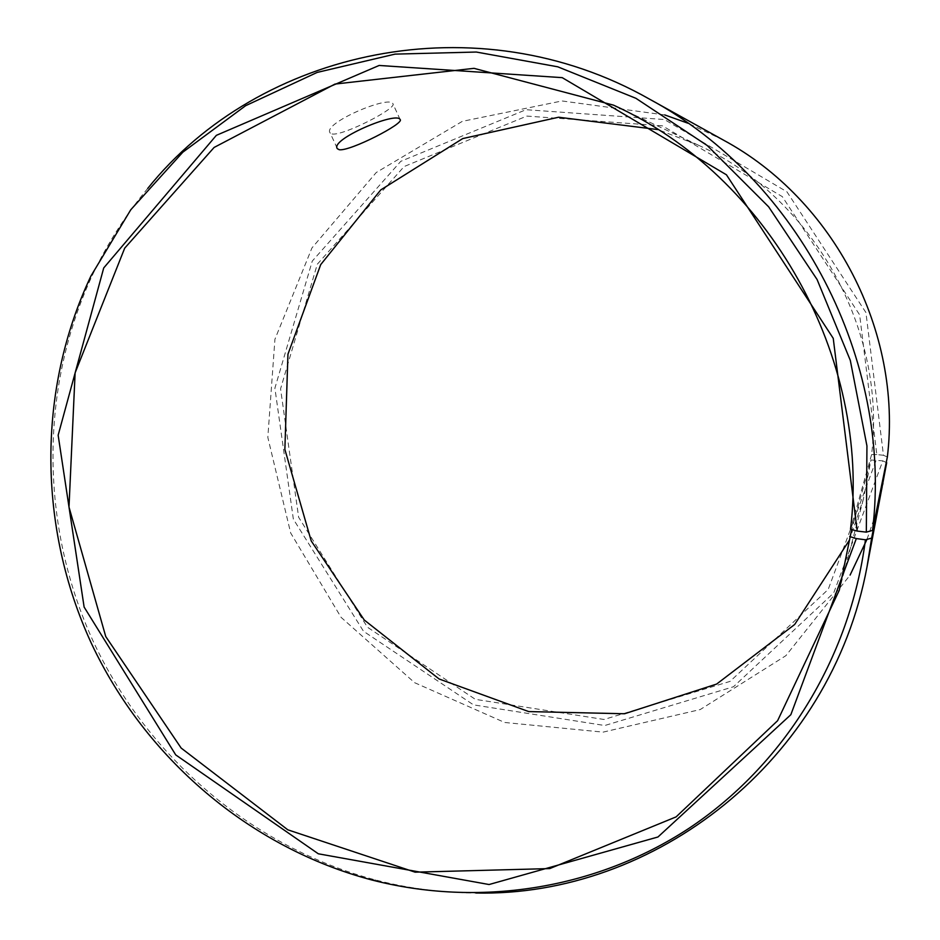 <?xml version="1.0" encoding="UTF-8"?>
<svg xmlns="http://www.w3.org/2000/svg" width="940" height="940" viewBox="0 0 940 940"><rect width="100%" height="100%" fill="white"/><g stroke="black" fill="none" stroke-linecap="round" stroke-linejoin="round"><path stroke-width="0.7" stroke-dasharray="4.7 3.53" d="M147.792 188.341C126.066 214.461 107.888 242.779 93.272 273.317C38.81 388.572 40.22 526.494 93.612 642.208C147.768 757.581 252.39 847.457 375.636 879.993C408.406 888.476 441.788 892.812 475.757 893M887.36 456.981L883.459 455.277L865.94 312.55L786.933 191.795L664.416 119.521L526.001 109.698L400.769 161.339L312.268 261.085L274.891 388.173L293.351 519.15L363.51 631.28L473.502 704.871L604.761 725.516L733.47 686.752L833.721 592.928L882.801 460.859L870.981 459.977L851.628 529.537M886.255 462.468L882.801 460.859M723.318 140.048L687.998 123.234M664.756 114.938L562.003 100.956L462.339 121.342L376.247 172.513L311.951 247.937L274.926 339.281L267.829 437.382L290.671 532.98L341.091 617.357L414.587 682.675L504.651 722.472L603.069 732.131L700.23 709.547L785.875 655.685L850.089 575.104M866.974 539.372L876.397 512.006L883.295 483.759M883.459 455.277L876.832 454.584L859.642 314.853L782.315 196.625L662.394 125.807L526.835 116.078L404.106 166.556L317.285 264.246L280.567 388.819L298.638 517.27L367.458 627.227L475.335 699.337L604.009 719.476L730.098 681.383L828.222 589.404L876.198 460.036M876.832 454.584L871.603 454.596C886.82 329.059 812.665 197.153 698.455 145.218L657.871 129.579M849.161 540.559L863.32 499.446L870.981 459.977M871.603 454.596L850.524 529.22M332.067 133.985C343.077 136.147 397.832 107.9 392.897 103.729C389.336 94.764 321.88 123.622 330.163 132.928L332.067 133.985M372.087 880.052L375.636 879.993M90.945 275.996L93.272 273.317M698.455 145.218L613.491 105.139M863.32 499.446L839.279 590.261M400.135 119.556L392.897 103.729M337.154 148.215L330.163 132.928"/><path stroke-width="1.41" d="M851.628 529.537L839.279 590.261L777.603 720.698L676.095 816.895L549.759 868.584L415.116 872.167L287.793 829.809L181.162 748.064L105.75 636.556L68.996 507.06L75.118 372.851L124.691 248.16L214.12 147.439L335.016 84.06L473.983 68.338L613.491 105.139C768.744 175.451 871.345 357.905 850.524 529.22L857.198 531.077L833.24 338.341L726.444 174.793L562.214 77.644L379.137 65.459L216.353 135.348L103.729 267.935L58.151 435.22L84.118 607.064L175.733 754.902L318.319 853.79L489.07 884.528L657.965 836.988L790.834 714.706L856.328 538.573L865.434 539.795L871.639 538.115L886.255 462.468M849.678 536.564L856.328 538.573M857.198 531.077L866.327 532.134L866.939 445.901L850.312 360.408L817.072 279.497L768.65 206.824L707.303 145.571L635.91 98.3L557.761 66.811L476.31 52.041L395.035 54.121L317.168 72.427L245.622 105.703L182.83 152.186L130.789 209.738L90.945 275.996C36.742 390.711 38.164 528.033 91.333 643.266C145.265 758.157 249.429 847.657 372.087 880.052C477.72 907.124 594.245 890.227 688.62 828.551C782.48 766.382 849.889 659.986 865.434 539.795M866.327 532.134L872.543 530.418C893.106 360.854 798.918 179.364 649.458 99.111C477.003 1.269 259.358 49.362 147.792 188.341M475.757 893C653.934 897.124 830.878 761.576 867.056 566.632L871.639 538.115M872.543 530.418L887.36 456.981C902.459 331.785 833.862 199.586 723.318 140.048L649.458 99.111M687.998 123.234L664.756 114.938M850.089 575.104L866.974 539.372M867.056 566.632L886.69 462.668M657.871 129.579L558.595 117.23L462.738 138.579L380.747 189.915L320.704 264.622L287.946 354.204L284.867 449.414L311.222 540.935L364.274 620.024L439.098 678.974L528.738 711.58L624.548 713.754L716.633 684.073L794.676 624.477L849.161 540.559M339.258 149.73L337.401 148.732C329.247 139.684 396.774 110.979 400.135 119.556C404.835 123.281 350.15 151.458 339.258 149.73"/></g></svg>
